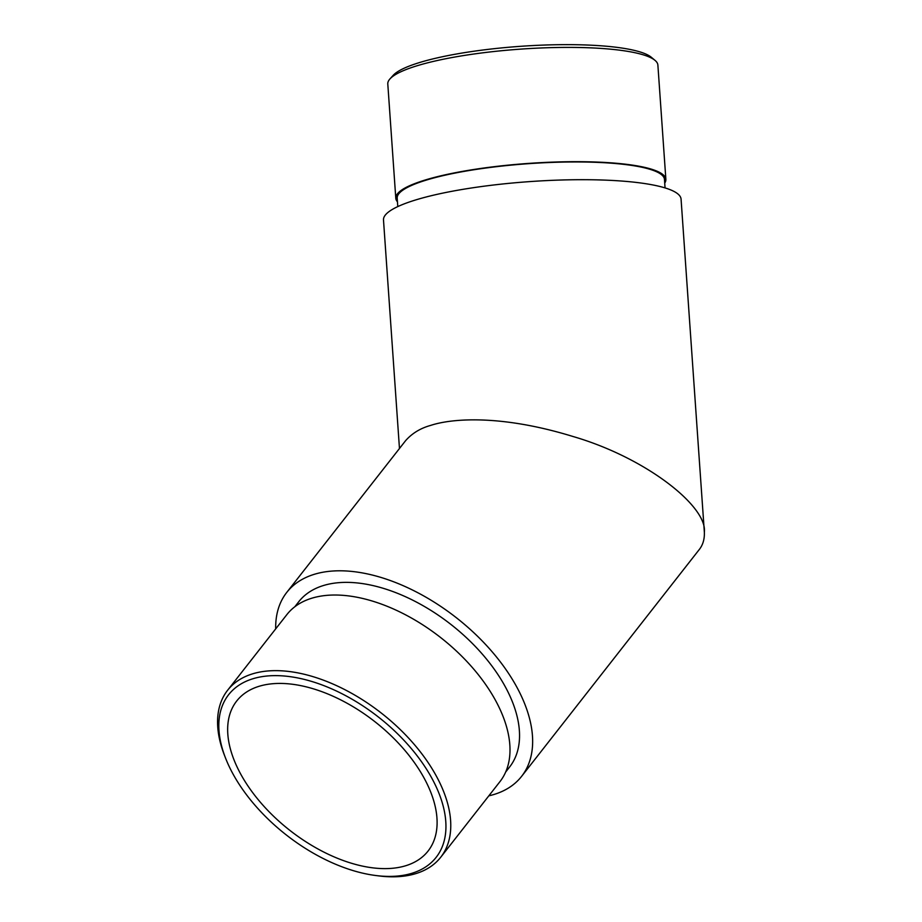 <?xml version="1.0" encoding="UTF-8"?>
<svg xmlns="http://www.w3.org/2000/svg" width="922" height="922" viewBox="0 0 922 922"><rect width="100%" height="100%" fill="white"/><g stroke="black" fill="none" stroke-linecap="round" stroke-linejoin="round"><path stroke-width="1.38" d="M275.69 628.885A149.157 84.64 38.1 0 1 286.754 592.408A149.157 84.64 38.1 0 1 313.987 574.406A149.157 84.64 38.1 0 1 477.319 636.042A149.157 84.64 38.1 0 1 521.598 776.359L698.876 550.031C702.818 545.271 704.65 539.312 704.35 532.144L681.07 199.164A149.157 28.075 176 0 0 579.754 179.698A149.157 28.075 176 0 0 414.958 200.166A149.157 28.075 176 0 0 383.494 219.978L399.468 448.507M405.899 865.677A121.589 69 38.1 0 1 272.762 815.44A121.589 69 38.1 0 1 236.666 701.054A121.589 69 38.1 0 1 374.931 721.719A121.589 69 38.1 0 1 428.108 851.006A121.589 69 38.1 0 1 405.899 865.677M704.35 532.144C707.37 506.662 646.645 457.934 573.011 436.498C500.485 414.22 451.446 418.519 430.712 425.388C420.501 428.2 412.146 433.282 405.645 440.612L286.754 592.408M521.598 776.359A149.157 84.64 38.1 0 1 488.833 795.836M505.694 772.014L509.624 766.989A133.955 76.019 -141.9 0 0 469.863 640.974A133.955 76.019 -141.9 0 0 323.173 585.608A133.955 76.019 -141.9 0 0 298.716 601.778L294.775 606.814M397.785 206.597L397.198 198.138A133.955 25.217 -4 0 1 425.457 180.355A133.955 25.217 -4 0 1 573.461 161.961A133.955 25.217 -4 0 1 664.462 179.444L665.05 187.904M389.96 78.912L393.187 75.339A131.834 24.813 -4 0 1 520.861 46.296A131.834 24.813 -4 0 1 651.335 57.279L655.035 60.379A135.373 25.482 176 0 0 521.057 49.097A135.373 25.482 176 0 0 389.96 78.912A135.373 25.482 176 0 0 387.793 83.96L395.792 198.23A135.373 25.482 -4 0 1 529.055 163.378A135.373 25.482 -4 0 1 665.868 179.352A135.373 25.482 -4 0 1 664.716 183.109M397.451 201.803A135.373 25.482 -4 0 1 395.792 198.23M665.868 179.352L657.882 65.07A135.373 25.482 176 0 0 655.035 60.379M225.394 757.711L224.323 754.934A135.373 76.814 38.1 0 1 227.607 690.267A135.373 76.814 38.1 0 1 252.328 673.924A135.373 76.814 38.1 0 1 400.563 729.867A135.373 76.814 38.1 0 1 440.751 857.206A135.373 76.814 38.1 0 1 416.029 873.549A135.373 76.814 38.1 0 1 378.758 875.9L375.796 875.52A131.834 74.809 -141.9 0 0 427.07 770.054A131.834 74.809 -141.9 0 0 252.674 678.822A131.834 74.809 -141.9 0 0 225.394 757.711A131.834 74.809 -141.9 0 0 375.796 875.52M227.607 690.267L286.834 614.651A135.373 76.814 38.1 0 1 440.774 637.655A135.373 76.814 38.1 0 1 499.978 781.602L440.751 857.206"/></g></svg>
